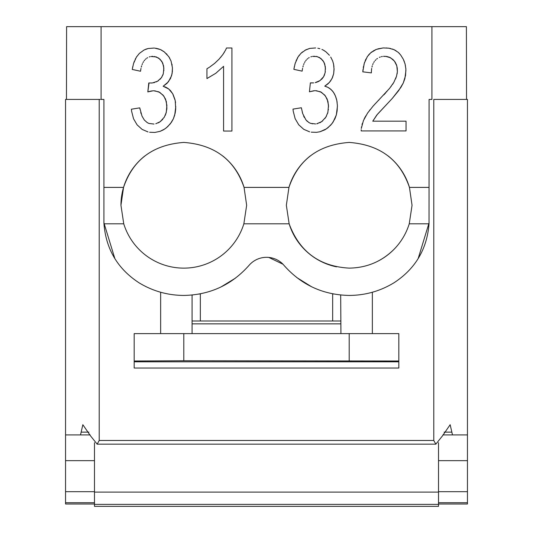 <?xml version="1.0" encoding="UTF-8"?>
<svg xmlns="http://www.w3.org/2000/svg" width="533" height="533" viewBox="0 0 533 533"><rect width="100%" height="100%" fill="white"/><g stroke="black" fill="none" stroke-linecap="round" stroke-linejoin="round"><path stroke-width="0.8" d="M94.488 442.69L94.488 506.35L438.512 506.35L438.512 442.696M66.458 99.424L66.598 26.65L466.402 26.65L466.542 99.424M100.944 99.424L103.915 99.424L103.915 187.396L123.549 187.396C132.977 159.72 153.064 144.736 183.805 142.424C214.526 144.716 234.607 159.707 244.054 187.396A62.847 62.847 0 0 0 222.794 155.982M310.366 155.856A62.847 62.847 0 0 0 288.946 187.396C298.373 159.72 318.454 144.736 349.195 142.424C379.916 144.716 400.003 159.707 409.451 187.396A62.847 62.847 0 0 0 388.191 155.982M431.917 26.65L431.917 99.424L429.085 99.424L429.038 223.807L409.251 223.807L412.049 205.278L409.451 187.396L429.085 187.396M361.201 130.938L361.207 129.739L361.201 130.938L406.046 130.938L406.046 121.184L372.767 121.184L377.371 114.355L392.241 98.465L398.577 90.737L403.261 83.028L405.56 75.486L405.88 69.043L405.08 63.987L403.321 59.27L400.603 54.899L398.271 52.381L394.014 49.656L388.843 48.183L383.4 47.95M361.294 128.513L363.439 120.558L367.597 113.043L373.087 106.12L389.63 88.318L393.807 82.402L396.512 76.272L397.378 71.682L397.272 68.151L396.492 64.846L395.053 61.975L392.968 59.529L389.596 57.304L386.711 56.471L383.474 56.351M381.315 56.698L382.374 56.485L381.315 56.698M379.323 57.384L380.295 56.998L379.323 57.384M377.497 58.41L376.651 59.056L377.497 58.41M375.845 59.783L375.079 60.595L375.845 59.783M374.373 61.495L373.74 62.461L374.373 61.495M373.18 63.507L372.694 64.626L373.18 63.507M372.287 65.812L371.954 67.085L372.287 65.812M371.688 68.424L371.501 69.836L371.688 68.424M362.78 71.822L371.354 72.894L371.501 69.836L371.354 72.894L362.78 71.822L364.292 63.247L367.384 56.551L370.728 52.774L376.285 49.409L383.027 47.963L377.857 48.869M315.616 123.956L310.592 123.35L308.88 122.543L305.935 119.938L302.704 113.602L301.352 107.759L293.003 109.112L293.223 111.197L293.003 109.112M316.715 123.809L321.725 121.637L325.87 117.133L327.875 112.363L328.501 105.267L327.162 99.038L324.704 95.067L320.433 91.763L315.283 90.663M313.631 82.882L310.379 82.882L309.42 91.789L314.796 90.677M315.156 82.655L320.033 80.576L323.618 76.719L325.15 72.675L325.363 66.885L323.917 62.101L320.939 58.51L317.088 56.571L312.578 56.405M310.839 56.844L311.698 56.585L310.839 56.844M309.22 57.584L308.46 58.064L309.22 57.584M307.721 58.617L307.015 59.25L307.721 58.617M306.342 59.949L305.709 60.729L306.342 59.949M305.116 61.581L304.576 62.508L305.116 61.581M304.09 63.514L303.643 64.593L304.09 63.514M303.244 65.752L302.897 66.985L303.244 65.752M302.597 68.297L302.344 69.683L302.597 68.297M293.996 68.464L293.85 69.343L302.138 71.149L302.344 69.683L302.138 71.149L293.85 69.343L295.149 63.447L297.994 57.038L300.958 53.32L305.749 49.855L309.826 48.39L315.623 47.957M317.828 48.21L319.86 48.69M321.939 49.429L323.311 50.095L321.939 49.429M324.897 51.075L323.311 50.095L325.916 51.801L329.407 55.245M311.239 132.157L316.455 132.337L319.987 131.758L326.416 128.853L330.687 125.162L333.098 122.09L336.323 114.968L337.129 110.911L337.396 105.454L336.809 100.451L335.424 95.96L333.431 92.229L330.926 89.371L327.782 87.285L324.764 86.153L327.968 83.868L330.553 80.989L332.499 77.538L333.678 73.647L334.071 69.343L333.551 64.073L332.632 60.882L330.713 57.078M309.633 131.838L303.743 129.312L298.727 124.782L295.149 118.686L293.223 111.197L295.149 118.686L298.727 124.782L303.743 129.312L309.633 131.838M209.149 67.418L206.931 68.764L206.931 78.578L215.845 73.248L223.574 66.339L223.574 131.045L231.922 131.045L231.922 48.003L226.505 48.003L225.726 49.756M209.616 67.118L214.612 63.4L219.09 59.116L222.807 54.606L225.519 50.182M154.017 124.056L148.987 123.456L147.275 122.643L144.33 120.045L142.018 116.141L139.746 107.859L131.398 109.212L131.618 111.297L131.398 109.212M155.796 123.756L160.12 121.737L164.264 117.24L166.269 112.47L166.896 105.367L165.556 99.138L163.098 95.167L158.827 91.863L153.677 90.763M152.205 82.968L148.774 82.981L147.814 91.896L153.191 90.777M152.438 82.941L157.541 81.243L161.432 77.698L163.278 73.867L163.858 68.077L162.732 63.067L160.02 59.21L156.309 56.918L150.972 56.505M149.233 56.944L150.093 56.691L149.233 56.944M147.614 57.684L146.855 58.164L147.614 57.684M146.115 58.723L145.416 59.35L146.115 58.723M144.736 60.049L144.103 60.829L144.736 60.049M143.517 61.681L142.977 62.608L143.517 61.681M142.484 63.614L142.038 64.7L142.484 63.614M141.645 65.852L141.292 67.091L141.645 65.852M140.992 68.397L140.739 69.783L140.992 68.397M132.317 69.03L132.244 69.443L140.539 71.249L140.739 69.783L140.539 71.249L132.244 69.443L133.543 63.547L136.388 57.138L139.353 53.42L144.143 49.955L148.221 48.496L154.017 48.057M149.633 132.257L154.85 132.437L160.067 131.351L164.81 128.959L167.708 126.634L171.493 122.197L173.378 118.799L175.19 113.083L175.723 108.852L175.204 100.55L172.685 93.721L168.754 88.998L163.158 86.253L168.361 81.862L171.579 75.746L172.366 71.649L172.406 67.624L171.026 60.982L168.781 56.665L164.311 51.908L160.333 49.529L154.657 48.103M148.027 131.937L142.138 129.412L137.121 124.882L133.543 118.786L131.618 111.297L133.543 118.786L137.121 124.882L142.138 129.412L148.027 131.937M101.09 99.424L101.09 26.65M80.51 434.915L82.848 424.714L90.477 435.821L97.159 444.156L99.218 440.478L99.218 99.424L100.131 99.424L65.546 99.424L65.546 434.915L90.13 434.915L65.546 434.915L65.546 460.659L94.488 460.659M94.488 491.686L65.546 491.686L65.546 460.659M65.546 491.686L65.546 503.998L94.488 503.998L65.546 503.991M99.218 440.478L433.782 440.478L433.782 99.424L467.454 99.424L467.454 434.915L442.87 434.915L467.454 434.915L467.454 460.659L438.512 460.659M467.454 503.998L438.512 503.998L467.454 503.991L467.454 502.712L438.512 502.712M438.512 491.686L467.454 491.686L467.454 502.712M467.454 491.686L467.454 460.659M184.118 142.424A62.847 62.847 0 0 0 183.505 142.424M144.976 155.856A62.847 62.847 0 0 0 120.951 205.278L123.749 223.807A62.847 62.847 0 0 0 243.861 223.807L246.652 205.278L244.054 187.396L288.946 187.396L286.348 205.278L289.139 223.807C299.479 251.683 319.494 266.46 349.195 268.126C366.744 267.852 381.741 261.536 394.187 249.164C401.216 241.902 406.239 233.454 409.251 223.807M123.549 187.396L120.951 205.278M349.515 142.424A62.847 62.847 0 0 0 348.902 142.424M114.875 258.665L103.915 222.814L103.915 187.396M103.915 222.814L103.962 223.807C106 249.211 117.693 268.879 139.046 282.803M361.421 127.514L361.527 126.874M362.014 124.662L362.407 123.323M364.072 119.139L365.105 117.087M365.431 116.487L365.785 115.881M369.429 110.551L370.095 109.685M372.78 106.48L373.426 105.747M374.772 104.255L375.445 103.542M378.517 100.364L378.97 99.911M383.873 94.861L385.705 92.869M386.572 91.916L386.891 91.543M390.916 86.679L391.169 86.333M392.508 84.461L393.434 83.015M395.539 78.917L396.119 77.465M396.432 76.512L396.579 76.039M397.092 73.94L397.272 72.808M397.378 71.682L396.825 65.899L394.427 61.108L390.489 57.744L385.679 56.351M383.7 56.345L384.613 56.311M362.866 70.936L363.013 69.503M363.273 67.738L363.579 66.139M363.959 64.493L364.699 62.035M365.205 60.702L366.004 58.956M367.03 57.131L367.59 56.278M368.403 55.172L369.762 53.686M370.728 52.774L372.007 51.748M373.087 51.028L376.285 49.409M386.918 47.977L386.512 47.963M389.496 48.31L388.457 48.143M390.669 48.536L389.856 48.376M394.846 50.075L392.388 49.023M396.039 50.748L395.533 50.422M399.49 53.573L399.004 53.1M404.334 61.648L403.787 60.302M405.247 64.713L404.827 63.141M405.506 65.972L405.453 65.632M405.88 69.043L405.813 68.291M372.767 121.184L376.778 115.055L392.241 98.465L400.849 87.452L403.261 83.028L404.893 78.544L405.926 70.456M302.704 113.602L302.238 111.903M304.37 117.513L303.623 116.041M307.328 121.404L306.542 120.578M312.465 123.843L312.091 123.743M317.395 123.656L317.775 123.569M319.813 122.797L322.638 120.918M324.877 118.539L326.496 116.027M327.495 113.642L327.928 112.097M328.335 109.918L328.401 109.352M328.535 106.986L327.928 101.357L325.43 95.973L321.359 92.249L316.382 90.71M309.42 91.789L313.764 90.763M311.912 82.981L310.379 82.882M312.878 82.955L313.284 82.915M316.222 82.388L317.242 82.049M318.008 81.722L318.521 81.476M318.961 81.236L319.327 81.029M321.379 79.47L322.385 78.431M322.805 77.898L323.225 77.318M323.937 76.112L324.604 74.593M325.277 71.928L325.343 71.542M325.496 69.117L324.69 63.873L322.891 60.509L319.48 57.524L316.229 56.391M313.684 56.285L314.437 56.251M294.203 67.271L294.349 66.612M294.869 64.473L295.395 62.714M296.022 61.009L296.568 59.723M297.167 58.483L297.994 57.038M298.9 55.692L299.426 55.039M301.645 52.694L302.604 51.881M309.327 48.53L304.843 50.362M333.725 65.086L333.345 63.247M333.925 66.612L333.838 65.766M324.764 86.153L329.341 82.502L332.079 78.444L333.678 73.647L334.044 68.59M327.782 87.285L326.329 86.659M328.468 87.645L329.127 88.032M334.371 93.768L332.492 90.983L329.714 88.425M336.07 97.692L334.691 94.361M336.809 100.451L336.35 98.592M337.136 102.389L336.989 101.41M316.455 132.337L319.987 131.758L324.89 129.799L327.895 127.767L331.959 123.669L334.977 118.699L336.323 114.968L337.396 106.513M301.471 108.372L301.352 107.759M206.931 78.578L215.845 73.248L223.574 66.339M206.931 68.764L207.57 68.384M219.09 59.116L219.543 58.61M220.649 57.344L221.068 56.851M222.807 54.606L223.18 54.066M223.94 52.927L224.286 52.387M226.358 48.343L226.505 48.003M140.039 109.358L139.746 107.859M141.105 113.709L140.739 112.376M142.298 116.687L142.018 116.141M158.208 122.896L159.474 122.17M160.7 121.284L161.033 121.018M161.912 120.198L162.758 119.279M164.264 117.24L164.497 116.827M165.19 115.481L165.65 114.388M165.89 113.742L166.836 108.965M166.896 108.292L166.323 101.463L163.831 96.073L159.753 92.349L154.777 90.81M150.433 91.17L152.158 90.87M149.033 83.001L147.814 91.896L149.806 91.316M151.279 83.055L151.612 83.021M153.551 82.755L154.617 82.488M156.269 81.882L156.615 81.736M157.541 81.243L158.428 80.676M160.053 79.317L162.012 76.819M162.778 75.253L163.058 74.513M163.831 70.689L163.598 65.939L161.832 61.382L158.621 58.084L154.45 56.478M152.078 56.385L152.831 56.358M132.597 67.371L132.744 66.712M133.443 63.92L133.543 63.547M133.836 62.687L134.429 61.068M135.162 59.403L135.562 58.583M136.221 57.431L136.848 56.458M145.456 49.362L145.962 49.183M146.335 49.049L147.721 48.63M159.194 49.089L155.916 48.25M161.972 50.355L161.193 49.949M163.031 50.995L164.904 52.407M167.062 54.499L166.229 53.626M169.794 58.324L168.588 56.398M171.946 64.173L172.119 65.179M163.158 86.253L167.069 83.308L170.473 78.544L172.072 73.747L172.432 68.377M167.522 88.132L164.724 86.766M166.183 87.392L165.463 87.059M172.685 93.721L170.387 90.51L168.148 88.551M174.991 99.611L173.005 94.314M175.55 102.689L175.164 100.364M154.85 132.437L160.067 131.351L163.285 129.899L166.289 127.867L170.353 123.769L173.378 118.799L174.717 115.068L175.79 106.613M139.04 282.81C152.798 291.138 167.722 295.349 183.805 295.435C209.942 294.936 231.682 284.915 249.038 265.367A23.052 23.052 0 0 1 283.01 264.235C300.425 284.495 322.485 294.896 349.195 295.435C365.278 295.349 380.202 291.138 393.954 282.803L394.1 282.71M418.139 258.645L429.085 222.814M370.855 292.65L374.186 291.704M134.183 368.043L398.817 368.043L398.817 333.618L134.183 333.618L134.183 368.043M433.782 440.478L435.841 444.156L442.523 435.821L450.152 424.714L452.49 434.915M103.962 223.807L123.749 223.807A62.847 62.847 0 0 0 243.861 223.807L289.139 223.807A62.847 62.847 0 0 0 336.516 266.833M393.954 282.803L394.187 282.657C415.4 268.725 427.02 249.104 429.038 223.807M376.864 261.71A62.847 62.847 0 0 0 396.432 246.732M160.646 333.618L160.646 292.244L161.726 292.537M200.341 320.993L200.341 293.83L198.696 294.136M192.673 294.976L191.747 295.069M200.341 293.83L200.861 293.723M220.962 286.974L235.499 278.113M372.354 333.618L372.354 292.244M332.659 320.993L332.659 293.83L332.239 293.743M311.525 286.727L296.694 277.5M332.659 293.83L333.718 294.029M340.687 295.016L340.927 333.618M283.01 264.235L268.772 257.419M192.073 333.618L192.073 295.035M183.805 333.618L183.805 360.748L134.183 361.014M183.805 360.748L398.817 361.014M94.488 504.371L438.512 504.371M94.488 492.112L438.512 492.112M65.546 502.712L94.488 502.712M81.116 432.13L88.918 432.13M444.082 432.13L451.884 432.13M398.817 361.807L134.183 361.807M349.195 360.748L349.195 333.618M192.073 323.857L340.927 323.857M97.159 444.162L435.841 444.162M340.927 320.993L192.073 320.993"/></g></svg>
